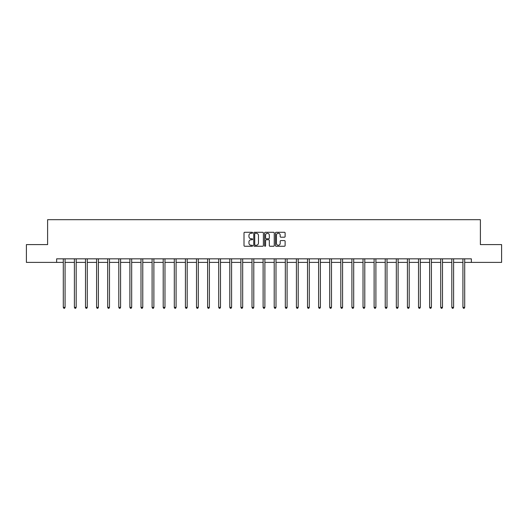 <?xml version="1.0" encoding="UTF-8"?>
<svg xmlns="http://www.w3.org/2000/svg" width="528" height="528" viewBox="0 0 528 528"><rect width="100%" height="100%" fill="white"/><g stroke="black" fill="none" stroke-linecap="round" stroke-linejoin="round"><path stroke-width="0.79" d="M252.615 232.769A0.488 0.488 0 0 0 252.127 232.28L244.702 232.28A0.7 0.7 0 0 0 244.009 232.98L244.009 245.553A0.7 0.7 0 0 0 244.702 246.253L252.127 246.253A0.488 0.488 0 0 0 252.615 245.764A0.488 0.488 0 0 0 252.127 245.269L251.163 245.269A2.237 2.237 0 0 1 248.932 243.038L248.932 241.989A2.237 2.237 0 0 1 251.163 239.752L252.127 239.752A0.488 0.488 0 0 0 252.615 239.263A0.488 0.488 0 0 0 252.127 238.775L251.163 238.775A2.237 2.237 0 0 1 248.932 236.544L248.932 235.495A2.237 2.237 0 0 1 251.163 233.257L252.127 233.257A0.488 0.488 0 0 0 252.615 232.769M284.414 237.204A0.7 0.7 0 0 0 285.113 236.504L285.113 232.98A0.7 0.7 0 0 0 284.414 232.28L276.17 232.28A0.7 0.7 0 0 0 275.471 232.98L275.471 245.553A0.7 0.7 0 0 0 276.17 246.253L284.414 246.253A0.7 0.7 0 0 0 285.113 245.553L285.113 241.289A0.7 0.7 0 0 0 284.414 240.59L280.883 240.59A0.7 0.7 0 0 0 280.19 241.289L280.19 243.401A1.868 1.868 0 0 1 278.322 245.269A1.868 1.868 0 0 1 276.448 243.401L276.448 235.125A1.868 1.868 0 0 1 278.322 233.257A1.868 1.868 0 0 1 280.19 235.125L280.19 236.504A0.7 0.7 0 0 0 280.883 237.204L284.414 237.204M56.641 262.39L26.4 262.39L26.4 244.603L47.606 244.603L47.606 219.694L480.394 219.694L480.394 244.603L501.6 244.603L501.6 262.39L471.359 262.39L471.359 258.832L56.641 258.832L56.641 262.39L63.294 262.39M263.386 232.98A0.7 0.7 0 0 0 262.693 232.28L254.45 232.28A0.7 0.7 0 0 0 253.75 232.98L253.75 245.553A0.7 0.7 0 0 0 254.45 246.253L262.693 246.253A0.7 0.7 0 0 0 263.386 245.553L263.386 232.98M265.307 232.28L273.55 232.28A0.7 0.7 0 0 1 274.25 232.98L274.25 245.553A0.7 0.7 0 0 1 273.55 246.253L270.026 246.253A0.7 0.7 0 0 1 269.326 245.553L269.326 240.451A0.7 0.7 0 0 0 268.627 239.752L266.29 239.752A0.7 0.7 0 0 0 265.591 240.451L265.591 245.764A0.488 0.488 0 0 1 265.102 246.253A0.488 0.488 0 0 1 264.614 245.764L264.614 232.98A0.7 0.7 0 0 1 265.307 232.28M65.076 262.39L74.395 262.39M76.177 262.39L85.496 262.39M87.278 262.39L96.598 262.39M98.38 262.39L107.699 262.39M109.481 262.39L118.8 262.39M120.582 262.39L129.901 262.39M131.677 262.39L141.002 262.39M142.778 262.39L152.104 262.39M153.879 262.39L163.205 262.39M164.98 262.39L174.306 262.39M176.081 262.39L185.407 262.39M187.183 262.39L196.508 262.39M198.284 262.39L207.61 262.39M209.385 262.39L218.704 262.39M220.486 262.39L229.805 262.39M231.587 262.39L240.907 262.39M242.689 262.39L252.008 262.39M253.79 262.39L263.109 262.39M264.891 262.39L274.21 262.39M275.992 262.39L285.311 262.39M287.093 262.39L296.413 262.39M298.195 262.39L307.514 262.39M309.296 262.39L318.615 262.39M320.39 262.39L329.716 262.39M331.492 262.39L340.817 262.39M342.593 262.39L351.919 262.39M353.694 262.39L363.02 262.39M364.795 262.39L374.121 262.39M375.896 262.39L385.222 262.39M386.998 262.39L396.323 262.39M398.099 262.39L407.418 262.39M409.2 262.39L418.519 262.39M420.301 262.39L429.62 262.39M431.402 262.39L440.722 262.39M442.504 262.39L451.823 262.39M453.605 262.39L462.924 262.39M464.706 262.39L471.359 262.39M255.215 233.257A0.488 0.488 0 0 0 254.727 233.746L254.727 244.781A0.488 0.488 0 0 0 255.215 245.269L256.232 245.269A2.237 2.237 0 0 0 258.463 243.038L258.463 235.495A2.237 2.237 0 0 0 256.232 233.257L255.215 233.257M269.326 235.165A1.868 1.868 0 0 0 267.458 233.29A1.868 1.868 0 0 0 265.591 235.165L265.591 238.075A0.7 0.7 0 0 0 266.29 238.775L268.627 238.775A0.7 0.7 0 0 0 269.326 238.075L269.326 235.165M65.168 258.832L65.129 258.938A0.713 0.713 0 0 0 65.076 259.202L65.076 307.382L63.294 307.382L63.294 259.202A0.713 0.713 0 0 0 63.248 258.938L63.202 258.832M65.076 307.382L64.541 308.306L63.829 308.306L63.294 307.382M76.27 258.832L76.23 258.938A0.713 0.713 0 0 0 76.177 259.202L76.177 307.382L74.395 307.382L74.395 259.202A0.713 0.713 0 0 0 74.342 258.938L74.303 258.832M76.177 307.382L75.643 308.306L74.93 308.306L74.395 307.382M87.371 258.832L87.331 258.938A0.713 0.713 0 0 0 87.278 259.202L87.278 307.382L85.496 307.382L85.496 259.202A0.713 0.713 0 0 0 85.444 258.938L85.404 258.832M87.278 307.382L86.744 308.306L86.031 308.306L85.496 307.382M98.472 258.832L98.426 258.938A0.713 0.713 0 0 0 98.38 259.202L98.38 307.382L96.598 307.382L96.598 259.202A0.713 0.713 0 0 0 96.545 258.938L96.505 258.832M98.38 307.382L97.845 308.306L97.132 308.306L96.598 307.382M109.573 258.832L109.527 258.938A0.713 0.713 0 0 0 109.481 259.202L109.481 307.382L107.699 307.382L107.699 259.202A0.713 0.713 0 0 0 107.646 258.938L107.606 258.832M109.481 307.382L108.946 308.306L108.233 308.306L107.699 307.382M120.674 258.832L120.628 258.938A0.713 0.713 0 0 0 120.582 259.202L120.582 307.382L118.8 307.382L118.8 259.202A0.713 0.713 0 0 0 118.747 258.938L118.708 258.832M120.582 307.382L120.047 308.306L119.335 308.306L118.8 307.382M131.776 258.832L131.729 258.938A0.713 0.713 0 0 0 131.677 259.202L131.677 307.382L129.901 307.382L129.901 259.202A0.713 0.713 0 0 0 129.848 258.938L129.809 258.832M131.677 307.382L131.149 308.306L130.436 308.306L129.901 307.382M142.877 258.832L142.831 258.938A0.713 0.713 0 0 0 142.778 259.202L142.778 307.382L141.002 307.382L141.002 259.202A0.713 0.713 0 0 0 140.95 258.938L140.91 258.832M142.778 307.382L142.25 308.306L141.537 308.306L141.002 307.382M153.978 258.832L153.932 258.938A0.713 0.713 0 0 0 153.879 259.202L153.879 307.382L152.104 307.382L152.104 259.202A0.713 0.713 0 0 0 152.051 258.938L152.011 258.832M153.879 307.382L153.351 308.306L152.638 308.306L152.104 307.382M165.073 258.832L165.033 258.938A0.713 0.713 0 0 0 164.98 259.202L164.98 307.382L163.205 307.382L163.205 259.202A0.713 0.713 0 0 0 163.152 258.938L163.112 258.832M164.98 307.382L164.446 308.306L163.739 308.306L163.205 307.382M176.174 258.832L176.134 258.938A0.713 0.713 0 0 0 176.081 259.202L176.081 307.382L174.306 307.382L174.306 259.202A0.713 0.713 0 0 0 174.253 258.938L174.214 258.832M176.081 307.382L175.547 308.306L174.841 308.306L174.306 307.382M187.275 258.832L187.235 258.938A0.713 0.713 0 0 0 187.183 259.202L187.183 307.382L185.407 307.382L185.407 259.202A0.713 0.713 0 0 0 185.354 258.938L185.308 258.832M187.183 307.382L186.648 308.306L185.942 308.306L185.407 307.382M198.376 258.832L198.337 258.938A0.713 0.713 0 0 0 198.284 259.202L198.284 307.382L196.508 307.382L196.508 259.202A0.713 0.713 0 0 0 196.456 258.938L196.409 258.832M198.284 307.382L197.749 308.306L197.036 308.306L196.508 307.382M209.477 258.832L209.438 258.938A0.713 0.713 0 0 0 209.385 259.202L209.385 307.382L207.61 307.382L207.61 259.202A0.713 0.713 0 0 0 207.557 258.938L207.511 258.832M209.385 307.382L208.85 308.306L208.138 308.306L207.61 307.382M220.579 258.832L220.539 258.938A0.713 0.713 0 0 0 220.486 259.202L220.486 307.382L218.704 307.382L218.704 259.202A0.713 0.713 0 0 0 218.658 258.938L218.612 258.832M220.486 307.382L219.952 308.306L219.239 308.306L218.704 307.382M231.68 258.832L231.64 258.938A0.713 0.713 0 0 0 231.587 259.202L231.587 307.382L229.805 307.382L229.805 259.202A0.713 0.713 0 0 0 229.759 258.938L229.713 258.832M231.587 307.382L231.053 308.306L230.34 308.306L229.805 307.382M242.781 258.832L242.741 258.938A0.713 0.713 0 0 0 242.689 259.202L242.689 307.382L240.907 307.382L240.907 259.202A0.713 0.713 0 0 0 240.86 258.938L240.814 258.832M242.689 307.382L242.154 308.306L241.441 308.306L240.907 307.382M253.882 258.832L253.843 258.938A0.713 0.713 0 0 0 253.79 259.202L253.79 307.382L252.008 307.382L252.008 259.202A0.713 0.713 0 0 0 251.955 258.938L251.915 258.832M253.79 307.382L253.255 308.306L252.542 308.306L252.008 307.382M264.983 258.832L264.944 258.938A0.713 0.713 0 0 0 264.891 259.202L264.891 307.382L263.109 307.382L263.109 259.202A0.713 0.713 0 0 0 263.056 258.938L263.017 258.832M264.891 307.382L264.356 308.306L263.644 308.306L263.109 307.382M276.085 258.832L276.045 258.938A0.713 0.713 0 0 0 275.992 259.202L275.992 307.382L274.21 307.382L274.21 259.202A0.713 0.713 0 0 0 274.157 258.938L274.118 258.832M275.992 307.382L275.458 308.306L274.745 308.306L274.21 307.382M287.186 258.832L287.14 258.938A0.713 0.713 0 0 0 287.093 259.202L287.093 307.382L285.311 307.382L285.311 259.202A0.713 0.713 0 0 0 285.259 258.938L285.219 258.832M287.093 307.382L286.559 308.306L285.846 308.306L285.311 307.382M298.287 258.832L298.241 258.938A0.713 0.713 0 0 0 298.195 259.202L298.195 307.382L296.413 307.382L296.413 259.202A0.713 0.713 0 0 0 296.36 258.938L296.32 258.832M298.195 307.382L297.66 308.306L296.947 308.306L296.413 307.382M309.388 258.832L309.342 258.938A0.713 0.713 0 0 0 309.296 259.202L309.296 307.382L307.514 307.382L307.514 259.202A0.713 0.713 0 0 0 307.461 258.938L307.421 258.832M309.296 307.382L308.761 308.306L308.048 308.306L307.514 307.382M320.489 258.832L320.443 258.938A0.713 0.713 0 0 0 320.39 259.202L320.39 307.382L318.615 307.382L318.615 259.202A0.713 0.713 0 0 0 318.562 258.938L318.523 258.832M320.39 307.382L319.862 308.306L319.15 308.306L318.615 307.382M331.591 258.832L331.544 258.938A0.713 0.713 0 0 0 331.492 259.202L331.492 307.382L329.716 307.382L329.716 259.202A0.713 0.713 0 0 0 329.663 258.938L329.624 258.832M331.492 307.382L330.964 308.306L330.251 308.306L329.716 307.382M342.692 258.832L342.646 258.938A0.713 0.713 0 0 0 342.593 259.202L342.593 307.382L340.817 307.382L340.817 259.202A0.713 0.713 0 0 0 340.765 258.938L340.725 258.832M342.593 307.382L342.058 308.306L341.352 308.306L340.817 307.382M353.786 258.832L353.747 258.938A0.713 0.713 0 0 0 353.694 259.202L353.694 307.382L351.919 307.382L351.919 259.202A0.713 0.713 0 0 0 351.866 258.938L351.826 258.832M353.694 307.382L353.159 308.306L352.453 308.306L351.919 307.382M364.888 258.832L364.848 258.938A0.713 0.713 0 0 0 364.795 259.202L364.795 307.382L363.02 307.382L363.02 259.202A0.713 0.713 0 0 0 362.967 258.938L362.927 258.832M364.795 307.382L364.261 308.306L363.554 308.306L363.02 307.382M375.989 258.832L375.949 258.938A0.713 0.713 0 0 0 375.896 259.202L375.896 307.382L374.121 307.382L374.121 259.202A0.713 0.713 0 0 0 374.068 258.938L374.022 258.832M375.896 307.382L375.362 308.306L374.649 308.306L374.121 307.382M387.09 258.832L387.05 258.938A0.713 0.713 0 0 0 386.998 259.202L386.998 307.382L385.222 307.382L385.222 259.202A0.713 0.713 0 0 0 385.169 258.938L385.123 258.832M386.998 307.382L386.463 308.306L385.75 308.306L385.222 307.382M398.191 258.832L398.152 258.938A0.713 0.713 0 0 0 398.099 259.202L398.099 307.382L396.323 307.382L396.323 259.202A0.713 0.713 0 0 0 396.271 258.938L396.224 258.832M398.099 307.382L397.564 308.306L396.851 308.306L396.323 307.382M409.292 258.832L409.253 258.938A0.713 0.713 0 0 0 409.2 259.202L409.2 307.382L407.418 307.382L407.418 259.202A0.713 0.713 0 0 0 407.372 258.938L407.326 258.832M409.2 307.382L408.665 308.306L407.953 308.306L407.418 307.382M420.394 258.832L420.354 258.938A0.713 0.713 0 0 0 420.301 259.202L420.301 307.382L418.519 307.382L418.519 259.202A0.713 0.713 0 0 0 418.473 258.938L418.427 258.832M420.301 307.382L419.767 308.306L419.054 308.306L418.519 307.382M431.495 258.832L431.455 258.938A0.713 0.713 0 0 0 431.402 259.202L431.402 307.382L429.62 307.382L429.62 259.202A0.713 0.713 0 0 0 429.574 258.938L429.528 258.832M431.402 307.382L430.868 308.306L430.155 308.306L429.62 307.382M442.596 258.832L442.556 258.938A0.713 0.713 0 0 0 442.504 259.202L442.504 307.382L440.722 307.382L440.722 259.202A0.713 0.713 0 0 0 440.669 258.938L440.629 258.832M442.504 307.382L441.969 308.306L441.256 308.306L440.722 307.382M453.697 258.832L453.658 258.938A0.713 0.713 0 0 0 453.605 259.202L453.605 307.382L451.823 307.382L451.823 259.202A0.713 0.713 0 0 0 451.77 258.938L451.73 258.832M453.605 307.382L453.07 308.306L452.357 308.306L451.823 307.382M464.798 258.832L464.752 258.938A0.713 0.713 0 0 0 464.706 259.202L464.706 307.382L462.924 307.382L462.924 259.202A0.713 0.713 0 0 0 462.871 258.938L462.832 258.832M464.706 307.382L464.171 308.306L463.459 308.306L462.924 307.382"/></g></svg>

